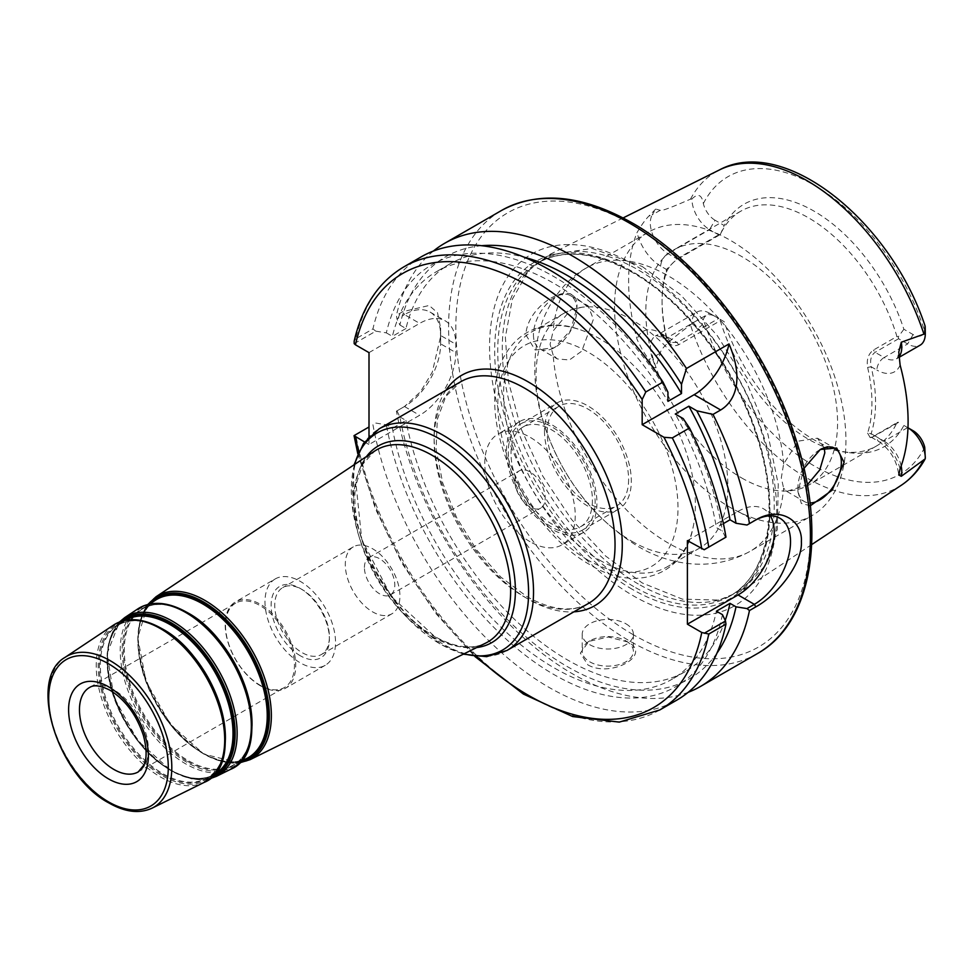 <?xml version="1.0" encoding="UTF-8"?>
<svg xmlns="http://www.w3.org/2000/svg" width="974" height="974" viewBox="0 0 974 974"><rect width="100%" height="100%" fill="white"/><g stroke="black" fill="none" stroke-linecap="round" stroke-linejoin="round"><path stroke-width="0.73" stroke-dasharray="4.87 3.65" d="M642.183 266.462L681.423 295.67L717.339 335.701L746.985 383.159L767.877 434.087L778.263 484.224L777.289 529.393L765.016 565.797L742.492 590.427L719.007 600.069L682.372 599.144L642.183 582.927L605.572 555.996L571.592 519.507L542.762 476.116L521.175 428.974L508.404 381.528L505.372 337.223L512.312 299.274L528.712 270.468L548.812 254.957L592.022 248.443L642.183 266.462M810.331 505.762L801.334 503.436L797.937 491.858L803.94 468.457M867.615 367.417L871.158 366.76A138.162 79.771 60 0 1 871.158 433.686L867.615 433.113A135.593 78.285 60 0 0 867.615 367.417C866.397 359.601 868.333 353.818 873.41 350.068L896.932 336.493A135.593 78.285 -120 0 0 808.615 217.884A135.593 78.285 -120 0 0 740.812 211.175A135.593 78.285 -120 0 0 720.297 234.515L678.683 258.536C673.071 261.909 668.98 266.438 666.399 272.136A135.593 78.285 60 0 0 662.077 302.488A135.593 78.285 60 0 0 666.399 337.832C668.943 344.881 673.034 347.182 678.683 344.735L720.297 320.702A135.593 78.285 -120 0 0 808.615 439.323A135.593 78.285 -120 0 0 842.827 451.778L849.365 452.679A140.025 80.842 -120 0 1 724.206 321.688L709.583 313.251A24.971 14.415 -120 0 0 697.104 312.009A24.971 14.415 -120 0 0 691.93 323.526L690.493 324.999C670.684 339.342 660.591 348.741 660.238 353.221L655.709 367.685C653.883 368.403 651.655 365.64 649.025 359.418A10.239 2.581 -19.4 0 0 652.239 357.835L655.709 367.685M691.93 323.526C698.334 329.431 702.132 328.104 703.35 319.533A17.301 9.983 -120 0 1 715.013 316.38M925.3 452.411L925.19 458.864M849.365 452.679A140.025 80.842 -120 0 0 903.872 425.419L907.646 427.598A24.971 14.415 60 0 1 907.987 427.805M903.872 425.419L913.076 430.727M900.11 468.798A35.21 20.32 -120 0 0 876.892 436.997L871.158 433.686L871.036 437.082L872.387 437.143L898.6 422.375M631.956 541.313A135.593 78.285 -120 0 0 699.746 548.033A135.593 78.285 -120 0 0 720.541 439.371A135.593 78.285 -120 0 0 631.956 319.886A135.593 78.285 -120 0 0 564.153 313.165A135.593 78.285 -120 0 0 543.37 421.827A135.593 78.285 -120 0 0 631.956 541.313M599.485 560.062A135.593 78.285 -120 0 0 667.275 566.771A135.593 78.285 -120 0 0 692.916 528.139A135.593 78.285 -120 0 0 599.485 338.623A135.593 78.285 -120 0 0 577.959 329.029A135.593 78.285 -120 0 0 531.682 331.915A135.593 78.285 -120 0 0 510.9 440.565A135.593 78.285 -120 0 0 599.485 560.062M842.827 451.778A135.593 78.285 -120 0 0 876.417 446.031A135.593 78.285 -120 0 0 896.932 422.692L873.41 436.267L875.078 435.95L884.124 441.173L907.646 427.598M867.615 433.113L870.184 437.655L873.41 436.267M741.689 477.954A135.593 78.285 -120 0 0 809.491 484.675A135.593 78.285 -120 0 0 830.274 376.013A135.593 78.285 -120 0 0 741.689 256.527A135.593 78.285 -120 0 0 673.886 249.807A135.593 78.285 -120 0 0 653.104 358.469A135.593 78.285 -120 0 0 741.689 477.954M553.171 355.145L550.079 344.358L553.171 330.917L570.654 309.902L588.077 305.787L593.409 319.253L581.795 351.115L569.437 359.954L557.372 358.956L553.171 355.145A163.632 94.466 -120 0 0 668.395 543.151A163.632 94.466 -120 0 0 750.211 551.26A163.632 94.466 -120 0 0 783.62 488.193L786.736 491.383L807.3 484.833M819.986 449.671A30.705 17.727 120 0 0 819.645 449.866A30.705 17.727 120 0 0 797.937 487.463A30.705 17.727 120 0 0 804.305 501.525A30.705 17.727 120 0 0 810.003 502.961M824.235 447.784L817.429 438.203L798.023 441.173L783.62 463.965L781.306 477.869L783.62 488.193M533.448 334.764A30.705 17.727 120 0 0 539.803 348.814A30.705 17.727 120 0 0 555.156 347.292A30.705 17.727 120 0 0 576.864 309.695A30.705 17.727 120 0 0 570.508 295.646A30.705 17.727 120 0 0 546.852 303.864A30.705 17.727 120 0 0 533.448 334.764M797.937 487.463L797.937 491.858M648.428 232.141A163.632 94.466 60 0 0 623.348 363.253A163.632 94.466 60 0 0 730.244 507.442A163.632 94.466 -120 0 0 812.06 515.55A163.632 94.466 -120 0 0 837.141 384.438A163.632 94.466 -120 0 0 730.244 240.249A163.632 94.466 60 0 0 648.428 232.141L586.579 267.85A163.632 94.466 -120 0 0 553.171 330.917M576.864 309.695L576.864 308.113C579.98 275.776 527.786 301.709 525.826 334.764L535.152 350.031L554.498 347.681L570.594 330.381L576.864 308.113M925.3 327.994L924.74 331.404A17.301 9.983 -120 0 1 913.076 334.557L903.872 329.249A140.025 80.842 -120 0 0 814.045 211.139A140.025 80.842 -120 0 0 724.206 225.518L715.013 220.209L709.583 229.608A24.971 14.415 60 0 1 691.93 198.94L690.493 199.146C670.684 207.791 660.591 211.504 660.238 210.287L652.239 214.901L655.709 209.057L660.238 210.287M655.709 209.057L649.025 215.924C645.445 219.491 641.452 225.031 637.045 232.543A185.474 107.079 -120 0 0 637.045 339.354C641.379 348.509 645.372 355.193 649.025 359.418M715.013 220.209A17.301 9.983 60 0 1 703.35 203.59C701.828 194.617 698.017 193.071 691.93 198.94M903.872 329.249L898.247 336.907L898.6 338.733L907.646 343.956A24.971 14.415 -120 0 0 920.126 345.186M898.6 338.733L875.078 352.308C871.085 355.352 869.77 360.161 871.158 366.76L876.892 370.071A10.239 5.905 -60 0 1 884.124 357.531L875.078 352.308L873.41 350.068M896.932 336.493L898.247 336.907M720.297 234.515L724.206 225.518M666.399 337.832L666.472 336.407A138.162 79.771 60 0 1 662.077 300.406A138.162 79.771 60 0 1 666.472 269.469L660.737 266.158A10.239 5.905 -60 0 1 667.969 253.63L709.583 229.608L718.629 234.831L720.383 234.223M666.399 272.136L666.472 269.469L677.015 258.853L718.629 234.831M678.683 344.735L677.015 342.495L667.969 337.272L709.583 313.251L718.629 318.474L677.015 342.495L670.83 342.373L666.472 336.407L660.737 333.096A35.21 20.32 -120 0 0 637.045 339.354M724.206 321.688L718.629 318.474M898.247 422.168L896.932 422.692M720.297 320.702L720.383 319.484M638.262 583.974A192.304 111.024 60 0 1 518.156 431.226A192.304 111.024 60 0 1 525.631 273.95A192.304 111.024 60 0 1 542.104 260.411A192.304 111.024 60 0 1 638.262 269.932A192.304 111.024 60 0 1 763.884 439.396A192.304 111.024 60 0 1 734.408 593.495A192.304 111.024 60 0 1 714.453 600.995A192.304 111.024 60 0 1 638.262 583.974M633.137 264.124A203.055 117.233 -120 0 0 489.557 347.024A203.055 117.233 -120 0 0 633.137 595.711A203.055 117.233 -120 0 0 776.704 512.811A203.055 117.233 -120 0 0 633.137 264.124M396.43 411.162L404.466 406.523L396.43 411.162A255.845 147.707 -120 0 0 572.517 673.813A255.845 147.707 -120 0 0 688.143 692.331M587.906 664.925C611.404 678.269 653.104 654.467 627.706 641.951L608.275 637.02L588.893 641.379L580.37 653.116L587.906 664.925M369 426.989L354.171 435.548M372.932 424.725A255.845 147.707 -120 0 0 499.54 650.851A255.845 147.707 -120 0 0 676.942 700.05M421.097 256.905A255.845 147.707 -120 0 0 372.932 328.908L355.729 338.83A255.845 147.707 60 0 1 403.906 266.839M440.492 332.244L440.638 343.846A51.172 29.537 120 0 1 404.466 406.523L420.476 391.804L432.273 372.202L440.638 336.371L440.638 328.019L437.521 312.715L429.157 305.471L402.773 311.68L396.43 315.332L396.954 318.936L404.466 314.602L402.773 311.68M433.381 251.061A255.845 147.707 -120 0 0 396.43 315.332M440.467 339.573L440.638 335.494A51.172 29.537 120 0 0 430.045 312.07A51.172 29.537 120 0 0 404.466 314.602L419.66 323.38A51.172 29.537 -60 0 1 445.24 320.848A51.172 29.537 -60 0 1 455.844 344.272L455.844 352.625A51.172 29.537 -60 0 1 419.66 415.289L369 444.534L369 436.729M354.171 341.119L355.729 338.83M354.171 343.639L375.794 331.16L372.932 328.908M396.954 410.858L399.9 416.945A243.683 140.694 -120 0 0 542.737 650.34A243.683 140.694 -120 0 0 716.901 653.225M481.631 245.704A243.683 140.694 -120 0 0 399.9 325.024L396.954 318.936M687.401 540.631L738.061 511.387L754.339 520.786L746.997 525.023M704.214 549.726L725.971 537.161M364.544 441.965L369 444.534M375.794 423.069L386.337 424.774L392.376 428.268A235.379 135.897 -120 0 0 509.268 634.914A235.379 135.897 -120 0 0 671.67 679.45A235.379 135.897 -120 0 0 716.438 611.185M399.9 416.945L405.939 420.427L392.376 428.268M725.496 537.429L722.452 531.098L716.438 527.628A235.379 135.897 -120 0 0 675.274 414.035M683.212 418.613A243.683 140.694 60 0 1 722.452 531.098M722.452 614.655A243.683 140.694 60 0 1 555.837 675.639A243.683 140.694 60 0 1 386.337 424.774M375.794 331.16L386.337 332.864A243.683 140.694 60 0 1 667.957 392.193M723.414 523.598L716.438 527.628M386.337 332.864L392.376 336.347A235.379 135.897 -120 0 1 436.291 271.77A235.379 135.897 -120 0 1 667.957 401.361M725.216 620.389A235.379 135.897 60 0 1 685.233 671.622A235.379 135.897 60 0 1 522.843 627.086A235.379 135.897 60 0 1 405.939 420.427M399.9 325.024L405.939 328.518A235.379 135.897 60 0 1 449.866 263.93A235.379 135.897 60 0 1 524 257.148M405.939 328.518L392.376 336.347M369 352.625L419.66 323.38M738.061 511.387A51.172 29.537 -60 0 1 763.64 508.854A51.172 29.537 -60 0 1 770.458 515.855M235.623 603.137A48.737 28.136 60 0 0 228.147 642.195A48.737 28.136 60 0 0 259.985 685.148A48.737 28.136 -120 0 0 284.359 687.559A48.737 28.136 -120 0 0 291.823 648.501A48.737 28.136 -120 0 0 259.985 605.548A48.737 28.136 60 0 0 235.623 603.137L89.547 687.474A48.737 28.136 60 0 1 113.921 689.884A48.737 28.136 -120 0 1 145.759 732.838A48.737 28.136 -120 0 1 138.284 771.883L284.359 687.559M260.46 685.806A49.893 28.806 60 0 1 227.867 641.854A49.893 28.806 60 0 1 235.513 601.871A49.893 28.806 60 0 1 260.46 604.343A49.893 28.806 -120 0 1 293.052 648.307A49.893 28.806 -120 0 1 285.406 688.277A49.893 28.806 -120 0 1 260.46 685.806M275.313 578.897A49.893 28.806 60 0 0 267.667 618.867A49.893 28.806 60 0 0 300.26 662.831A49.893 28.806 -120 0 0 325.206 665.303A49.893 28.806 -120 0 0 332.852 625.332A49.893 28.806 -120 0 0 300.26 581.368A49.893 28.806 60 0 0 275.313 578.897L235.513 601.871M300.26 655.733A41.188 23.778 60 0 1 271.125 605.28A41.188 23.778 60 0 1 300.26 588.466L300.26 588.466A41.188 23.778 -120 0 1 329.382 638.92A41.188 23.778 -120 0 1 300.26 655.733M302.062 589.514L300.26 588.466L302.062 589.514A38.631 22.305 60 0 0 282.752 587.602A38.631 22.305 60 0 0 276.823 618.551A38.631 22.305 60 0 0 302.062 652.592A38.631 22.305 -120 0 0 321.383 654.516A38.631 22.305 -120 0 0 329.382 636.826A38.631 22.305 -120 0 0 302.062 589.514M353.306 546.864A38.631 22.305 60 0 0 347.377 577.813A38.631 22.305 60 0 0 372.616 611.867A38.631 22.305 -120 0 0 391.938 613.778A38.631 22.305 -120 0 0 397.855 582.817A38.631 22.305 -120 0 0 372.616 548.776A38.631 22.305 60 0 0 353.306 546.864L282.752 587.602M364.422 567.501A21.489 12.406 60 0 1 368.878 557.664A21.489 12.406 60 0 1 379.617 558.735A21.489 12.406 60 0 1 394.811 585.057A21.489 12.406 60 0 1 390.367 594.895A21.489 12.406 60 0 1 379.617 593.823A21.489 12.406 60 0 1 364.422 567.501M514.82 480.681A21.489 12.406 60 0 1 519.264 470.844A21.489 12.406 60 0 1 535.822 476.59A21.489 12.406 60 0 1 545.209 498.225A21.489 12.406 60 0 1 540.753 508.063A21.489 12.406 60 0 1 524.195 502.304A21.489 12.406 60 0 1 514.82 480.681M530.014 541.678A63.955 36.927 60 0 1 488.23 485.308A63.955 36.927 60 0 1 498.031 434.063A63.955 36.927 60 0 1 530.014 437.229A63.955 36.927 -120 0 1 571.799 493.587A63.955 36.927 -120 0 1 561.998 544.843A63.955 36.927 -120 0 1 530.014 541.678M583.706 532.303A63.955 36.927 -120 0 1 551.722 529.138A63.955 36.927 60 0 1 509.938 472.78A63.955 36.927 60 0 1 519.739 421.523A63.955 36.927 60 0 1 551.722 424.688A63.955 36.927 -120 0 1 593.507 481.059A63.955 36.927 -120 0 1 583.706 532.303L561.998 544.843M592.423 500.417A57.563 33.238 60 0 1 580.504 526.764A57.563 33.238 60 0 1 536.138 511.35A57.563 33.238 60 0 1 511.021 453.421A57.563 33.238 60 0 1 522.941 427.062A57.563 33.238 60 0 1 567.294 442.488A57.563 33.238 60 0 1 592.423 500.417M628.607 479.525A57.563 33.238 60 0 1 616.688 505.883A57.563 33.238 60 0 1 572.322 490.458A57.563 33.238 60 0 1 547.193 432.529A57.563 33.238 60 0 1 559.125 406.17A57.563 33.238 60 0 1 603.478 421.596A57.563 33.238 60 0 1 628.607 479.525M625.892 640.904A25.58 14.768 180 0 1 633.392 651.35A25.58 14.768 180 0 1 617.589 664.999A25.58 14.768 180 0 1 589.708 661.796A25.58 14.768 180 0 1 582.221 651.35A25.58 14.768 180 0 1 589.708 640.904A25.58 14.768 180 0 1 625.892 640.904L627.706 641.951M625.892 623.774A25.58 14.768 180 0 1 633.392 634.22A25.58 14.768 180 0 1 617.589 647.868A25.58 14.768 180 0 1 589.708 644.666A25.58 14.768 180 0 1 582.221 634.22A25.58 14.768 180 0 1 598.012 620.572A25.58 14.768 180 0 1 625.892 623.774M544.49 430.958A61.399 35.454 -120 0 0 571.288 492.759A61.399 35.454 -120 0 0 618.6 509.207A61.399 35.454 -120 0 0 631.322 481.095A61.399 35.454 -120 0 0 604.513 419.295A61.399 35.454 -120 0 0 557.201 402.846A61.399 35.454 -120 0 0 544.49 430.958M521.017 423.739A61.399 35.454 -120 0 1 568.341 440.187A61.399 35.454 -120 0 1 595.138 501.987A61.399 35.454 60 0 1 582.428 530.087A61.399 35.454 60 0 1 535.103 513.639A61.399 35.454 60 0 1 508.306 451.851A61.399 35.454 -120 0 1 521.017 423.739L557.201 402.846M901.388 485.198A182.114 105.143 60 0 1 807.166 478.137A182.114 105.143 60 0 1 690.493 324.999M924.74 447.346A171.899 99.251 60 0 1 814.045 465.816A171.899 99.251 60 0 1 703.35 319.533M901.157 466.01A24.971 14.415 -120 0 0 884.124 441.173A10.239 5.905 -60 0 1 879.011 441.685A10.239 5.905 -60 0 1 876.892 436.997M900.11 365.08A35.21 20.32 60 0 1 876.892 370.071M783.62 463.965A163.632 94.466 -120 0 0 668.395 275.959A163.632 94.466 -120 0 0 586.579 267.85C560.756 281.656 543.175 312.24 538.695 333.96C532.181 362.498 533.764 392.072 543.443 422.692C561.194 476.87 592.606 518.034 637.69 546.195C667.616 564.323 710.996 573.211 750.211 551.26L812.06 515.55M690.493 199.146A182.114 105.143 60 0 1 719.396 169.951M660.238 353.221L652.239 357.835A24.971 14.415 -120 0 1 655.49 336.03C657.194 336.821 652.008 333.644 662.856 337.783A10.239 5.905 -60 0 1 660.737 333.096M670.83 342.373L662.856 337.783A10.239 5.905 -60 0 0 667.969 337.272A24.971 14.415 -120 0 0 655.49 336.03L697.104 312.009M703.35 203.59A171.899 99.251 60 0 1 814.045 185.121A171.899 99.251 60 0 1 924.74 331.404M913.076 334.557L907.646 343.956L884.124 357.531A24.971 14.415 60 0 0 896.616 358.773C896.823 357.081 896.871 362.523 898.783 352.089M898.856 356.886A24.971 14.415 60 0 1 896.616 358.773L898.892 357.446M678.683 258.536L677.015 258.853L667.969 253.63A24.971 14.415 60 0 1 652.239 214.901A10.239 7.95 -149.4 0 1 649.025 215.924M660.737 266.158A35.21 20.32 60 0 1 637.045 232.543M633.733 586.591A192.304 111.024 60 0 1 508.099 417.128A192.304 111.024 60 0 1 537.575 263.029A192.304 111.024 60 0 1 633.733 272.55A192.304 111.024 60 0 1 759.355 442.013A192.304 111.024 60 0 1 729.879 596.112A192.304 111.024 60 0 1 633.733 586.591M632.296 589.319A194.642 112.375 60 0 1 494.67 350.944A194.642 112.375 60 0 1 632.296 271.478A194.642 112.375 60 0 1 769.923 509.852A194.642 112.375 60 0 1 632.296 589.319M633.137 634.634A250.732 144.761 60 0 1 455.844 327.556A250.732 144.761 60 0 1 633.137 225.201A250.732 144.761 60 0 1 810.417 532.279A250.732 144.761 60 0 1 633.137 634.634M757.431 653.578A255.845 147.707 60 0 1 629.508 640.904A255.845 147.707 60 0 1 462.37 415.448A255.845 147.707 60 0 1 501.586 210.433M659.739 709.973A255.845 147.707 60 0 1 482.349 660.774A255.845 147.707 60 0 1 355.729 434.648M358.566 452.033A250.732 144.761 -120 0 0 476.688 656.634M445.97 390.257A133.036 76.812 -120 0 0 528.2 599.12A133.036 76.812 -120 0 0 573.893 611.83M404.466 406.523L419.66 415.289M440.638 328.019L440.638 335.494L455.844 344.272M440.638 336.371L440.638 343.846L455.844 352.625M524.584 597.038A127.923 73.854 -120 0 0 588.552 603.369C572.274 612.549 551.808 610.357 527.141 596.782L500.782 577.046L476.529 549.823L456.587 517.511L442.707 482.958L436.108 449.245L437.277 419.453L445.849 396.369L460.629 381.796A127.923 73.854 -120 0 0 441.015 484.309A127.923 73.854 -120 0 0 524.584 597.038M507.04 650.425A127.923 73.854 -120 0 1 443.073 644.094A127.923 73.854 60 0 1 359.503 531.366A127.923 73.854 60 0 1 379.117 428.852M354.621 464.44A125.366 72.38 60 0 0 439.944 643.814A125.366 72.38 -120 0 0 463.977 653.846M476.749 647.527A113.532 65.55 -120 0 1 435.11 636.935A113.532 65.55 60 0 1 365.165 549.324A113.532 65.55 60 0 1 366.48 456.538M432.164 636.558A110.975 64.077 -120 0 0 485.563 643.169C471.854 649.865 454.846 647.6 434.538 636.399L391.195 596.429L361.756 539.389L356.058 484.589L362.73 464.281L374.661 451.084A110.975 64.077 60 0 0 360.234 540.631A110.975 64.077 60 0 0 432.164 636.558M250.087 759.671A94.125 54.349 -120 0 1 204.808 754.059A94.125 54.349 60 0 1 143.799 672.705A94.125 54.349 60 0 1 156.035 596.758M148.827 604.233A93.005 53.704 60 0 0 145.625 680.315A93.005 53.704 60 0 0 203.59 753.852A93.005 53.704 -120 0 0 240.006 762.167M242.185 760.731A91.958 53.095 -120 0 1 203.213 753.206A91.958 53.095 60 0 1 145.065 678.16A91.958 53.095 60 0 1 151.165 603.076M202.604 753.109A91.398 52.766 -120 0 0 246.58 758.551C234.405 764.31 219.905 762.484 203.079 753.072C148.632 725.143 116.697 620.682 155.243 600.349A91.398 52.766 60 0 0 143.361 674.105A91.398 52.766 60 0 0 202.604 753.109M149.692 604.05L141.352 609.614C153.77 601.749 169.184 602.93 187.605 613.145C243.658 641.805 273.986 750.333 231.617 765.966A90.326 52.158 -120 0 1 188.152 760.572A90.326 52.158 60 0 1 129.603 682.506A90.326 52.158 60 0 1 141.352 609.614A90.326 52.158 60 0 1 186.229 611.989M240.602 761.51L231.617 765.966A90.326 52.158 -120 0 0 251.998 725.898M187.507 761.327A90.789 52.426 -120 0 0 251.706 724.254A90.789 52.426 -120 0 0 187.507 613.06A90.789 52.426 60 0 0 123.308 650.133A90.789 52.426 60 0 0 187.507 761.327M246.045 752.756A91.787 52.998 -120 0 1 187.057 762.399A91.787 52.998 60 0 1 122.152 649.987A91.787 52.998 60 0 1 187.057 612.512M137.724 608.957A92.713 53.533 60 0 0 125.67 683.76A92.713 53.533 60 0 0 185.766 763.896A92.713 53.533 -120 0 0 230.375 769.436M216.411 776.339A91.714 52.949 -120 0 1 172.288 770.872A91.714 52.949 60 0 1 112.838 691.589A91.714 52.949 60 0 1 124.757 617.589M121.336 621.339A90.606 52.304 60 0 0 113.228 695.083A90.606 52.304 60 0 0 171.071 770.653A90.606 52.304 -120 0 0 211.455 777.422M213.355 775.56A89.547 51.695 -120 0 1 170.694 770.02A89.547 51.695 60 0 1 112.765 692.989A89.547 51.695 60 0 1 123.905 620.621M160.966 628.145A88.451 51.074 60 0 0 117.026 625.819A88.451 51.074 60 0 0 105.533 697.189A88.451 51.074 60 0 0 162.865 773.648A88.451 51.074 -120 0 0 205.417 778.92L212.904 775.219C201.058 780.819 186.935 779.042 170.56 769.886C117.55 742.687 86.455 640.965 123.978 621.193A88.987 51.379 60 0 0 112.412 693.001A88.987 51.379 60 0 0 170.085 769.91A88.987 51.379 -120 0 0 212.904 775.219A88.987 51.379 -120 0 0 214.365 774.44M225.384 739.704A88.451 51.074 -120 0 1 205.417 778.92C246.909 763.64 217.214 657.34 162.305 629.277C144.274 619.269 129.189 618.125 117.026 625.819L123.978 621.193A88.987 51.379 60 0 1 125.378 620.304M162.22 774.403A88.914 51.342 -120 0 0 225.091 738.097A88.914 51.342 -120 0 0 162.22 629.192A88.914 51.342 60 0 0 99.336 665.498A88.914 51.342 60 0 0 162.22 774.403M219.54 766.039A89.912 51.914 -120 0 1 161.757 775.474A89.912 51.914 60 0 1 98.179 665.352A89.912 51.914 60 0 1 161.757 628.644M113.398 625.162A90.838 52.45 60 0 0 101.588 698.455A90.838 52.45 60 0 0 160.467 776.972A90.838 52.45 -120 0 0 204.175 782.39M152.114 808.14A87.112 50.295 -120 0 1 110.208 802.953A87.112 50.295 60 0 1 53.74 727.651A87.112 50.295 60 0 1 65.063 657.365M587.906 560.062A127.411 73.561 60 0 1 497.811 404.015A127.411 73.561 60 0 1 587.906 351.991A127.411 73.561 -120 0 1 678.001 508.038A127.411 73.561 -120 0 1 587.906 560.062M811.695 544.588L742.456 590.451M871.036 437.082L879.011 441.685C890.346 449.623 896.932 460.714 898.759 474.947M699.746 548.033L667.275 566.771M876.417 446.031L809.491 484.675M564.153 313.165L531.682 331.915M740.812 211.175L673.886 249.807M786.736 491.383L804.305 501.525M539.803 348.814L557.372 358.956M819.645 449.866L820.315 449.489M817.429 438.203L834.998 448.344M570.508 295.646L588.077 305.787M555.156 347.292L554.498 347.681M623.104 217.933L548.764 254.969M662.077 302.488L662.077 300.406M870.184 437.655L872.387 437.143M525.631 273.95L528.675 270.504M542.104 260.411L537.575 263.029C563.739 248.662 595.455 251.876 632.71 272.659C684.868 302.05 735.687 369.085 756.822 436.559C780.588 508.306 768.778 575.037 729.879 596.112L734.408 593.495M714.453 600.995L718.958 600.081M357.799 453.714L375.538 509.098L402.031 563.349L435.755 613.401L474.849 656.452M685.233 671.622L671.67 679.45M449.866 263.93L436.291 271.77M430.045 312.07L445.24 320.848M779.931 518.253L763.64 508.854M463.332 654.163L440.516 644.338L401.02 611.002L369.791 563.569L352.953 511.472L354.025 464.841M239.3 762.922L203.858 754.12L170.292 724.206L146.063 681.569L137.748 637.763L147.817 604.477M209.934 778.725L191.464 778.871L171.339 770.921L137.626 740.508L113.921 697.201L107.103 653.566L119.449 622.009M325.206 665.303L285.406 688.277M329.382 636.826L329.382 638.92M391.938 613.778L321.383 654.516M368.878 557.664L519.264 470.844M519.739 421.523L498.031 434.063M580.504 526.764L616.688 505.883M522.941 427.062L559.125 406.17M577.959 329.029C533.192 313.214 494.049 345.989 494.853 396.698C492.26 455.929 537.49 535.7 590.025 564.737C634.269 592.776 684.028 575.938 692.916 528.139M390.367 594.895L540.753 508.063M589.708 640.904L588.893 641.379M633.392 634.22L633.392 651.35M582.221 634.22L582.221 651.35M582.428 530.087L618.6 509.207"/><path stroke-width="1.46" d="M923.839 459.728A182.114 105.143 60 0 1 901.388 485.198C911.189 478.648 919.127 469.87 925.19 458.864L901.279 476.298L898.759 474.947L900.11 468.798A184.196 106.349 -120 0 0 900.11 365.08L898.783 352.089L901.279 342.227A24.971 14.415 60 0 1 898.856 356.886M898.892 357.446L920.126 345.186A24.971 14.415 -120 0 0 925.3 333.668L901.279 342.227M803.94 468.457L820.315 449.489L836.69 448.016L844.105 462.394L832.113 490.239L810.331 505.762M913.076 430.727L907.987 427.793L913.076 430.727A17.301 9.983 60 0 1 924.74 447.346L925.3 458.182M907.987 427.805A24.971 14.415 60 0 1 925.3 458.267M810.003 502.961A30.705 17.727 120 0 0 841.353 462.394A30.705 17.727 120 0 0 834.998 448.344A30.705 17.727 120 0 0 819.986 449.671M807.3 484.833L819.743 469.955L824.82 452.849L824.235 447.784M925.3 333.668C925.215 324.123 925.032 323.368 924.74 331.404M923.839 333.875A182.114 105.143 60 0 0 807.166 180.738A182.114 105.143 60 0 0 719.396 169.951C784.143 134.862 890.613 221.268 925.02 325.803L925.3 333.765M524 257.148A235.379 135.897 60 0 1 681.52 393.52L667.957 401.361L667.957 392.193L662.99 382.052L645.799 391.974L642.17 399.486L642.17 424.688L694.145 394.689A51.172 29.537 120 0 0 729.015 343.932L686.487 368.489A255.845 147.707 -120 0 0 572.517 256.016A255.845 147.707 -120 0 0 444.594 243.342A255.845 147.707 -120 0 0 433.381 251.061M729.015 343.932C744.44 380.189 734.907 401.422 720.663 409.993L713.017 414.413L696.775 410.784L688.837 406.195L675.274 414.035L683.212 418.613L689.507 427.988L672.316 437.91A255.845 147.707 60 0 1 708.768 547.096L704.214 549.726L687.401 540.631L687.401 624.188L738.061 594.944A51.172 29.537 -60 0 0 770.458 515.855M754.339 520.786L755.812 519.933C779.638 505.689 802.673 520.347 801.383 541.678C802.673 562.156 779.638 593.629 755.812 606.887L749.469 610.54L746.997 608.58L754.339 604.343A51.172 29.537 -60 0 0 787.771 559.246A51.172 29.537 -60 0 0 779.931 518.253A51.172 29.537 -60 0 0 754.339 520.786L749.469 523.598A255.845 147.707 -120 0 0 713.017 414.413M688.143 692.331A255.845 147.707 -120 0 0 700.44 686.475A255.845 147.707 -120 0 0 749.469 610.54M676.942 700.05A255.845 147.707 -120 0 0 725.971 624.115L708.768 634.037A255.845 147.707 60 0 1 659.739 709.973L676.942 700.05M689.507 427.988A255.845 147.707 -120 0 1 725.971 537.161L708.768 547.096M662.99 382.052A255.845 147.707 -120 0 0 421.097 256.905L403.906 266.839A255.845 147.707 60 0 1 645.799 391.974M476.688 656.634A250.732 144.761 -120 0 0 701.767 632.479L708.768 634.037M357.799 453.714L354.037 435.634L364.544 441.965M369 426.989L354.171 435.548M642.17 399.486A250.732 144.761 -120 0 0 355.437 344.796L354.171 343.639L354.171 341.119C362.206 306.542 378.789 281.778 403.906 266.839M749.469 523.598L746.997 525.023L736.015 523.257A243.683 140.694 -120 0 0 696.775 410.784M716.901 653.225A243.683 140.694 -120 0 0 736.015 606.814L746.997 608.58M686.487 368.489L681.52 384.353A243.683 140.694 -120 0 0 481.631 245.704M704.214 633.283L725.496 620.998L725.971 624.115M701.767 632.479L687.401 624.188M736.015 606.814L730.013 603.344L716.438 611.185L722.452 614.655L725.496 620.998M369 436.729L369 352.625L355.437 344.796M701.767 548.922A250.732 144.761 -120 0 0 664 437.289L642.17 424.688M664 437.289L672.316 437.91M736.015 523.257L730.013 519.787L723.414 523.598M730.013 603.344A235.379 135.897 60 0 1 725.216 620.389M688.837 406.195A235.379 135.897 60 0 1 730.013 519.787M681.52 384.353L681.52 393.52M901.279 476.298A24.971 14.415 -120 0 0 901.157 466.01M757.431 653.578C812.961 622.849 827.291 530.976 794.504 435.001C766.014 347.389 700.33 261.434 632.065 222.851C582.184 194.69 538.695 190.551 501.586 210.433A255.845 147.707 60 0 1 629.508 223.107A255.845 147.707 60 0 1 796.647 448.564A255.845 147.707 60 0 1 757.431 653.578L700.44 686.475M355.437 436.705A250.732 144.761 -120 0 0 358.566 452.033M738.061 594.944L754.339 604.343L755.812 606.887M573.893 611.83A133.036 76.812 -120 0 0 619.269 515.818A133.036 76.812 -120 0 0 528.2 381.869A133.036 76.812 -120 0 0 445.97 390.257M694.145 394.689L720.663 409.993M507.04 650.425L588.552 603.369A127.923 73.854 -120 0 0 608.153 500.867A127.923 73.854 -120 0 0 524.584 388.139A127.923 73.854 -120 0 0 460.629 381.796L379.117 428.852A127.923 73.854 60 0 1 443.073 435.195A127.923 73.854 -120 0 1 526.642 547.924A127.923 73.854 -120 0 1 507.04 650.425L486.598 656.671L463.332 654.163M463.977 653.846A125.366 72.38 -120 0 0 527.762 578.142A125.366 72.38 -120 0 0 439.944 439.091A125.366 72.38 60 0 0 354.621 464.44M366.48 456.538A113.532 65.55 60 0 1 435.11 451.546A113.532 65.55 -120 0 1 512.421 563.922A113.532 65.55 -120 0 1 476.749 647.527M485.563 643.169A110.975 64.077 -120 0 0 505.214 554.997A110.975 64.077 -120 0 0 432.164 455.333A110.975 64.077 60 0 0 374.661 451.084L156.035 596.758A94.125 54.349 60 0 1 204.808 600.349A94.125 54.349 -120 0 1 266.754 684.88A94.125 54.349 -120 0 1 250.087 759.671L485.563 643.169M240.006 762.167A93.005 53.704 -120 0 0 266.547 692.295A93.005 53.704 -120 0 0 203.59 601.969A93.005 53.704 60 0 0 148.827 604.233M151.165 603.076A91.958 53.095 60 0 1 203.213 603.04A91.958 53.095 -120 0 1 264.904 690.03A91.958 53.095 -120 0 1 242.185 760.731M240.602 761.51L246.58 758.551A91.398 52.766 -120 0 0 262.761 685.927A91.398 52.766 -120 0 0 202.604 603.843A91.398 52.766 60 0 0 155.243 600.349L149.692 604.05M186.229 611.989A90.326 52.158 60 0 1 188.152 613.072A90.326 52.158 -120 0 1 251.998 725.898M246.045 752.756A91.787 52.998 -120 0 0 187.057 612.512M230.375 769.436A92.713 53.533 -120 0 0 246.787 695.765A92.713 53.533 -120 0 0 185.766 612.5A92.713 53.533 60 0 0 137.724 608.957C151.433 600.508 167.808 601.64 186.862 612.354C243.853 641.903 275.532 751.368 230.375 769.436L216.411 776.339A91.714 52.949 -120 0 0 232.652 703.459A91.714 52.949 -120 0 0 172.288 621.095A91.714 52.949 60 0 0 124.757 617.589L137.724 608.957M211.455 777.422A90.606 52.304 -120 0 0 231.447 706.795A90.606 52.304 -120 0 0 171.071 622.703A90.606 52.304 60 0 0 121.336 621.339M123.905 620.621A89.547 51.695 60 0 1 170.694 623.786A89.547 51.695 -120 0 1 229.73 704.567A89.547 51.695 -120 0 1 213.355 775.56M214.365 774.44A88.987 51.379 -120 0 0 228.281 703.204A88.987 51.379 -120 0 0 170.085 624.59A88.987 51.379 60 0 0 125.378 620.304M160.966 628.145A88.451 51.074 60 0 1 162.865 629.204A88.451 51.074 -120 0 1 225.384 739.704M219.54 766.039A89.912 51.914 -120 0 0 161.757 628.644M204.175 782.39A90.838 52.45 -120 0 0 220.258 710.216A90.838 52.45 -120 0 0 160.467 628.632A90.838 52.45 60 0 0 113.398 625.162C126.839 616.883 142.898 617.991 161.574 628.486C217.409 657.438 248.443 764.675 204.175 782.39L152.114 808.14A87.112 50.295 -120 0 0 167.54 738.925A87.112 50.295 -120 0 0 110.208 660.689A87.112 50.295 60 0 0 65.063 657.365L113.398 625.162M108.491 801.858A84.555 48.822 -120 0 0 168.283 767.329A84.555 48.822 -120 0 0 108.491 663.769A84.555 48.822 60 0 0 48.7 698.297A84.555 48.822 60 0 0 108.491 801.858M108.491 778.871A56.419 32.568 60 0 1 68.606 709.778A56.419 32.568 60 0 1 108.491 686.755A56.419 32.568 -120 0 1 148.389 755.848A56.419 32.568 -120 0 1 108.491 778.871M113.921 769.472A48.737 28.136 60 0 1 82.084 726.519A48.737 28.136 60 0 1 89.547 687.474C90.911 686.84 95.391 682.847 110.086 690.262C125.39 699.892 136.494 714.928 143.361 735.346C148.377 753.925 145.187 762.435 144.03 764.846L138.284 771.883A48.737 28.136 -120 0 1 113.921 769.472M901.388 485.198L811.695 544.588M719.396 169.951L623.104 217.933M501.586 210.433L444.594 243.342M474.849 656.452L523.391 694.06L572.675 716.547L619.281 722.111L659.739 709.973M379.117 428.852L363.485 443.438L354.025 464.841M250.087 759.671L239.3 762.922M156.035 596.758L147.817 604.477M216.411 776.339L209.934 778.725M124.757 617.589L119.449 622.009M152.114 808.14C139.55 813.911 125.183 812.206 109.027 803.026C57.673 776.205 26.87 678.927 65.063 657.365"/></g></svg>
